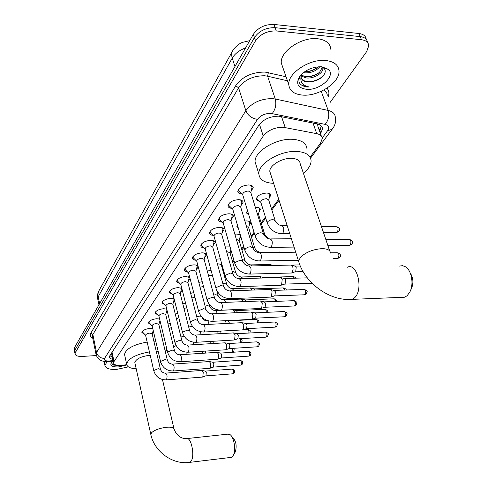 <?xml version="1.0" encoding="UTF-8"?>
<svg xmlns="http://www.w3.org/2000/svg" width="487" height="487" viewBox="0 0 487 487"><rect width="100%" height="100%" fill="white"/><g stroke="black" fill="none" stroke-linecap="round" stroke-linejoin="round"><path stroke-width="0.73" d="M207.273 271.003L211.084 270.431M216.088 259.206L220.349 258.816M225.274 246.958L230.059 246.891M231.082 250.464L230.613 250.921M234.856 234.241L236.986 234.034L240.316 234.886M240.895 236.846L239.689 238.502M244.87 221.031L246.44 220.921C248.967 221.001 250.312 221.737 250.476 223.137L249.137 225.584M255.334 207.304L256.29 207.273C258.822 207.365 260.174 208.138 260.338 209.58L258.968 212.137M259.632 201.277C257.629 200.991 256.57 200.212 256.454 198.921C257.422 195.561 260.788 193.601 266.547 193.047C269.092 193.162 270.449 193.966 270.614 195.457L269.214 198.124M144.402 334.119L141.875 332.536C142.563 330.369 145.309 328.987 150.099 328.384L152.796 328.628M153.484 331.544L152.723 332.134M150.964 324.652L148.346 323.003C149.052 320.744 151.853 319.32 156.741 318.717L159.645 319.046M160.314 321.834L159.365 322.619M157.758 314.858L155.043 313.129C155.773 310.785 158.634 309.312 163.62 308.709L166.755 309.148M167.388 311.747L166.237 312.764M164.795 304.71L161.982 302.908C162.737 300.461 165.653 298.939 170.742 298.342L174.133 298.921M174.711 301.258L173.36 302.561M172.094 294.197L169.178 292.31C169.951 289.765 172.934 288.188 178.132 287.592L181.803 288.383M182.296 290.313L180.744 291.987M179.673 283.294L177.475 282.624L176.641 281.322C177.438 278.661 180.488 277.036 185.791 276.439L189.808 277.572M190.137 278.832L188.396 281.017M187.538 271.983C185.553 271.74 184.5 271.052 184.384 269.92C185.206 267.144 188.329 265.458 193.747 264.861C196.486 264.885 197.953 265.592 198.148 266.973L196.346 269.628M195.713 260.235C193.649 259.991 192.548 259.273 192.426 258.08C193.278 255.176 196.474 253.429 202.014 252.838C204.771 252.875 206.251 253.611 206.439 255.042L204.595 257.806M204.217 248.035C202.062 247.786 200.918 247.031 200.784 245.771C201.667 242.733 204.936 240.919 210.603 240.335C213.379 240.389 214.864 241.156 215.059 242.636L213.178 245.515M213.062 235.343C210.816 235.099 209.617 234.308 209.477 232.975C210.39 229.791 213.744 227.91 219.546 227.326C222.34 227.405 223.831 228.202 224.026 229.73L222.102 232.731M222.279 222.133C219.929 221.895 218.681 221.068 218.529 219.655C219.473 216.319 222.918 214.359 228.853 213.781C231.666 213.878 233.17 214.718 233.358 216.295L231.392 219.424M231.891 208.381C229.432 208.144 228.117 207.273 227.959 205.776C228.939 202.275 232.469 200.236 238.551 199.664C241.382 199.786 242.891 200.662 243.086 202.294L241.071 205.563M241.917 194.039C239.336 193.814 237.966 192.901 237.79 191.312C238.813 187.629 242.435 185.504 248.668 184.938C251.517 185.084 253.033 185.997 253.228 187.684L251.164 191.105M310.067 157.185L320.549 143.117L322.236 138.631C322.065 136.08 320.233 134.424 316.745 133.657L282.971 127.204C274.455 127.381 267.887 130.327 263.26 136.031L114.025 361.555L113.581 362.912C114.141 365.073 117.197 365.84 122.742 365.232L126.723 364.672M111.663 353.866L111.846 354.719M249.715 40.671L242.623 42.345M321.347 136.123L318.023 126.778L317.487 123.942M111.566 353.02L111.584 353.586M165.282 351.419L166.901 349.252M223.618 273.164L224.16 272.44M232.451 261.312L233.705 259.626M241.637 248.991L243.664 246.27M251.189 236.171L254.056 232.329M261.142 222.821L265.415 217.086M271.509 208.911L278.722 199.238M248.839 215.047L246.459 212.916L247.518 210.664M238.326 228.117L236.859 226.345L237.364 224.848M228.196 240.408L227.709 238.703M198.806 282.375L202.221 281.693M190.66 293.338L193.729 292.602M182.832 303.925L185.577 303.151M175.29 314.145L177.743 313.366M168.021 324.013L170.207 323.246M74.639 351.833L74.882 350.202L254.439 37.548C259.236 30.791 266.139 27.503 275.137 27.686L360.246 36.616C364.666 37.207 367.082 39.155 367.49 42.46C367.082 39.155 364.666 37.207 360.246 36.616L275.137 27.686C266.139 27.503 259.236 30.791 254.439 37.548L74.882 350.202L74.639 351.833M74.17 349.416L74.414 347.779L253.343 34.309C258.128 27.54 265.013 24.253 273.998 24.447L359.004 33.506C363.412 34.108 365.828 36.056 366.248 39.362M320.537 133.852L322.522 128.872C322.339 126.31 320.519 124.635 317.061 123.844L278.601 116.18C270.078 116.314 263.522 119.272 258.938 125.056L109.922 355.571L109.49 356.928C109.599 358.097 110.707 358.895 112.82 359.315M96.347 355.547L82.467 356.423C77.92 356.594 75.436 355.729 75.028 353.83L75.357 352.631L255.529 40.798C260.35 34.053 267.266 30.766 276.275 30.937L361.494 39.739C365.999 40.342 368.422 42.332 368.744 45.717L366.687 51.579L329.961 102.666M112.284 356.794L109.776 355.808M321.402 126.072L319.429 130.735M302.47 95.087C294.038 94.271 289.485 90.807 288.809 84.701C287.452 73.36 309.738 58.531 325.876 60.522C334.094 61.532 338.471 64.99 339.001 70.877C340.036 82.559 318.273 96.688 302.47 95.087M283.087 68.229L281.297 63.073C279.824 51.488 301.721 36.574 317.725 38.741C325.882 39.849 330.259 43.41 330.856 49.418M301.24 77.95C302.244 79.844 304.058 81.055 306.694 81.573L310.609 81.755C314.955 81.359 318.699 79.844 321.834 77.208C325.413 73.841 326.168 70.901 324.099 68.381L320.909 66.701M321.657 66.749L328.323 69.306C336.304 75.942 319.6 90.819 306.402 89.279C298.275 88.074 295.846 84.099 299.109 77.354C304.497 70.28 312.009 66.749 321.657 66.749M301.088 74.797L300.461 75.71C298.391 79.217 298.385 82.193 300.436 84.641L306.664 86.978L309.16 86.984L306.737 86.357C301.697 84.385 299.889 80.824 301.307 75.674L301.143 77.183C301.435 79.923 303.468 81.499 307.248 81.895L310.609 81.755M301.429 75.138L305.343 76.587C310.736 77.074 315.466 75.662 319.527 72.35L322.412 67.218M301.252 75.911L305.793 77.847C313.153 79.204 323.204 73.281 322.887 68.576L322.644 67.328M304.734 71.68C309.732 71.778 314.005 70.359 317.542 67.431L318.273 66.756M303.371 72.697L303.985 72.806C310.755 73.239 316.051 71.193 319.868 66.682M301.8 74.079L301.307 75.674M306.439 71.699C310.761 71.072 314.492 69.623 317.634 67.352M307.961 76.739C312.502 76.124 316.416 74.614 319.691 72.21M309.507 81.804C314.931 81.092 319.423 79.192 322.991 76.094M299.377 82.979C301.41 85.675 304.673 87.009 309.16 86.984M128.391 366.863L116.746 369.389C109.484 369.73 105.539 368.416 104.918 365.439L107.043 361.671M126.815 364.976L118.414 366.924C112.436 367.095 110.007 365.798 111.127 363.028L113.191 361.062M112.04 361.963C111.45 363.314 111.973 364.361 113.617 365.11L119.278 365.469M111.876 363.503C113.027 364.745 115.169 365.384 118.292 365.427M400.631 297.38L404.782 297.21L407.193 295.652L409.829 292.042C414.035 284.262 411.643 270.388 405.543 266.797L402.554 265.671L399.535 266.072M329.705 250.945L300.193 163.784C299.895 160.509 297.094 158.695 291.804 158.348C282.143 157.739 269.195 165.556 269.822 171.473L270.565 173.792M273.627 183.349C264.447 182.881 259.528 179.77 258.883 174.011C257.726 163.894 280.11 150.313 296.79 151.433C305.836 152.078 310.603 155.195 311.09 160.789C311.047 164.941 308.484 169.099 303.401 173.256M256.351 165.951L255.109 161.988C253.891 151.725 276.074 138.083 292.681 139.312C301.69 140.019 306.457 143.208 306.98 148.876M410.249 273.006C413.299 277.809 413.7 283.014 411.442 288.621L410.194 291.269M230.126 457.506L232.196 456.794L233.157 455.534C236.359 450.451 233.979 436.328 229.633 434.386L227.472 434.185L187.227 438.537M150.197 355.248L149.74 355.273C141.047 356.435 136.074 358.864 134.814 362.559L134.948 363.15M136.196 368.756C130.206 368.452 127.028 366.918 126.657 364.148C128.184 358.499 135.77 354.42 149.424 351.9M124.751 355.413L124.532 354.402C126.023 348.668 133.56 344.559 147.153 342.081M156.309 351.571L158.238 351.73M160.728 362.261L159.054 363.278M154.014 341.789L155.937 341.965M232.786 437.582C236.195 441.35 237.005 446.183 235.215 452.076L235.093 452.283M239.032 188.652L238.624 190.995L239.988 192.262M263.37 233.529L250.781 192.438L248.364 190.995C245.071 191.3 243.147 192.42 242.605 194.362L242.77 194.91M250.805 192.523L252.071 187.136L250.397 185.133M229.14 203.274L228.774 205.441L230.022 206.616M252.777 247.518L240.663 206.957L238.265 205.575C235.044 205.885 233.176 206.963 232.652 208.807L232.798 209.307M240.694 207.042L241.96 201.74L240.45 199.883M219.649 217.287L219.327 219.296L220.465 220.392M242.623 260.922L230.966 220.879L228.58 219.558C225.438 219.868 223.618 220.903 223.113 222.662L223.241 223.119M290.812 265.025L292.797 266.998L293.119 269.177L292.34 272.3L291.549 273.012L290.751 273.037M291.713 265.263L294.751 266.06L296.193 267.485L295.725 271.484L294.964 271.88M230.99 220.964L232.262 215.747L230.899 214.018M209.97 231.453L210.262 232.597L211.303 233.62M232.889 273.767L221.658 234.235L219.284 232.975C216.216 233.291 214.438 234.284 213.951 235.958L214.073 236.378M280.287 277.474L282.216 279.447L281.596 284.871L280.293 285.327M281.127 277.687L284.177 278.461L285.577 279.885L285.126 283.793L284.42 284.165M221.682 234.32L222.955 229.188L221.719 227.575M201.807 243.652L201.551 245.381L202.507 246.331M223.545 286.094L212.722 247.067L210.36 245.862C207.365 246.178 205.63 247.134 205.155 248.729L205.264 249.119M270.175 289.43L272.05 291.403L271.46 296.699L270.242 297.137M270.955 289.619L274.011 290.374L275.374 291.798L274.942 295.615L274.284 295.968M212.74 247.146L214.012 242.094L212.892 240.596M193.4 256.065L193.175 257.672L194.051 258.56M214.572 297.934L204.126 259.401L201.776 258.244C198.848 258.56 197.156 259.486 196.699 261.014L196.797 261.367M260.46 300.923L262.28 302.896L261.714 308.076L260.582 308.484M261.184 301.094L264.246 301.83L265.567 303.249L265.159 306.98L264.544 307.309M204.15 259.48L205.411 254.506L204.406 253.112M185.316 268.008L185.121 269.5L185.924 270.328M205.946 309.306L195.859 271.265L193.528 270.157C190.66 270.48 189.005 271.369 188.566 272.83L188.652 273.152M251.109 311.978L252.887 313.951L252.345 319.015L251.28 319.405M251.785 312.137L254.847 312.849L256.132 314.267L255.742 317.92L255.17 318.23M195.877 271.338L197.144 266.438L196.231 265.147M177.536 279.501L177.359 280.889L178.108 281.663M197.643 320.245L187.897 282.685L185.584 281.626C182.777 281.949 181.164 282.807 180.738 284.207L180.811 284.505M242.112 322.625L243.835 324.592L243.317 329.547L242.325 329.918M242.745 322.765L245.801 323.459L247.049 324.878L246.672 328.445L246.142 328.737M187.921 282.758L189.181 277.931L188.353 276.726M170.042 290.575L169.89 291.865L170.572 292.59M189.65 330.776L180.233 293.685L177.932 292.675C175.186 292.991 173.603 293.825 173.189 295.165L173.256 295.439M233.443 332.883L235.124 334.843L234.624 339.695L233.693 340.048M234.034 333.011L237.084 333.68L238.301 335.093L237.936 338.587L237.437 338.867M180.251 293.758L181.505 288.998L180.756 287.878M162.816 301.252L162.682 302.451L163.315 303.127M181.949 340.924L172.836 304.296L170.553 303.322C167.863 303.644 166.317 304.448 165.915 305.733L165.976 305.988M225.091 342.769L226.723 344.729L226.242 349.477L225.371 349.812M225.639 342.885L228.683 343.536L229.864 344.948L229.517 348.369L229.048 348.631M172.855 304.363L174.109 299.675L173.427 298.628M155.852 311.546L155.73 312.666L156.315 313.299M174.529 350.701L165.708 314.523L163.437 313.598C160.801 313.914 159.286 314.693 158.896 315.929L155.73 312.666M217.032 352.308L218.614 354.262L218.158 358.913L217.342 359.236M217.543 352.418L220.574 353.045L221.725 354.451L221.39 357.805L220.952 358.055M165.72 314.59L166.974 310.049M166.84 309.495L166.353 308.995M149.125 321.487L149.022 322.528L149.558 323.118M167.364 360.13L158.823 324.403L156.571 323.514C153.983 323.831 152.504 324.586 152.127 325.773L152.175 325.986M209.246 361.518L210.792 363.46L210.354 368.026L209.587 368.324M209.727 361.616L212.746 362.225L213.866 363.625L213.55 366.912L213.136 367.149M142.624 331.087L142.539 332.061L143.038 332.609M160.454 369.231L152.169 333.936L149.935 333.09C147.403 333.406 145.948 334.137 145.583 335.281L142.539 332.061M201.734 370.412L203.237 372.348L202.817 376.822L202.093 377.108M202.184 370.497L205.185 371.094L206.281 372.488L205.971 375.714L205.587 375.934M256.661 197.88L256.801 198.684L258.092 199.865M275.106 220.331L268.714 200.035L266.419 198.69C263.181 199.006 261.288 200.108 260.734 201.989L260.898 202.519M268.739 200.108L269.932 194.812L269.555 193.777M246.666 211.906L246.793 212.649L247.98 213.756M258.481 214.152L259.589 209.58L259.34 207.992M264.618 234.144L258.457 214.079L257.045 212.874M237.072 225.378L237.979 226.93M279.508 251.986L280.603 252.43M248.632 227.63L249.752 223.101L249.533 221.64M254.549 247.384L248.613 227.557L246.446 226.327M244.882 260.101L239.154 240.505L236.347 239.348M269.408 264.447L270.906 265.512M270.212 264.654L273.53 265.458M239.172 240.572L240.298 236.085L240.109 234.74M235.592 272.318L230.059 252.948L227.806 251.816L226.686 251.925M259.705 276.427L261.403 278.059M260.454 276.616L264.435 277.974M226.656 284.061L221.311 264.916L219.071 263.832L217.433 264.064M250.373 287.951L252.175 290.094M251.067 288.121L254.098 288.864L255.279 289.99M212.563 275.843L210.664 275.405L208.564 275.77M241.388 299.042L243.238 301.66M242.033 299.195L245.064 299.919L246.355 301.538M203.536 286.612L200.047 287.074M232.731 309.732L234.375 311.619L234.588 312.782M233.334 309.872L236.359 310.572L237.693 312.636M194.952 297.289L191.866 297.983M225.451 320.677L226.224 323.478M226.93 320.604L227.971 320.842L229.127 322.199L229.304 323.319M186.74 307.699L184.001 308.527M217.695 331.263L218.139 333.778M220.55 331.105L221.177 333.607M178.851 317.804L176.428 318.723M213.032 341.277L213.312 343.524M210.086 341.454L210.311 343.706M171.272 327.599L169.141 328.597M202.659 351.273L202.738 353.276M205.624 351.084L205.684 353.087M281.523 116.6L285.181 127.472M320.312 129.445L319.064 129.719M111.529 353.672L111.133 353.69M259.468 124.295L263.26 136.031M312.983 123.016L316.745 133.657M112.053 352.265L114.025 361.555M232.244 51.646L98.971 290.684L98.051 293.582L97.838 299.505M245.588 47.903C239.354 50.24 234.911 53.637 232.25 58.093C231.276 54.903 231.581 52.2 233.17 49.991C237.723 43.763 242.015 42.594 243.19 42.132M234.947 66.536L232.25 58.093L98.191 296.753L99.64 303.59M74.414 347.779L75.357 352.631M253.343 34.309L255.529 40.798M273.998 24.447L276.275 30.937M359.004 33.506L361.494 39.739M322.175 137.998L327.544 130.766C329.608 127.545 328.798 125.415 325.109 124.368L270.711 113.349C264.977 113.428 260.575 115.425 257.501 119.333L104.559 358.414C103.786 360.234 105.356 361.098 109.258 361.013L113.075 360.52M96.164 354.962L96.529 352.485L245.844 110.677C251.913 102.733 260.722 98.709 272.282 98.593L275.277 99.007L267.594 76.203L264.624 75.753C253.185 75.753 244.504 79.789 238.587 87.843L92.865 334.557L92.493 337.041M92.7 338.063C90.351 336.834 89.742 335.172 90.874 333.084L235.708 85.706L238.587 87.843L245.844 110.677C247.968 115.644 251.852 118.53 257.501 119.333M109.867 361.482L110.439 360.891M235.708 85.706C242.343 76.605 252.114 72.064 265.001 72.07L286.046 76.751M326.966 88.171C329.139 90.673 329.474 93.693 327.97 97.242M272.209 113.544C275.557 109.179 276.579 104.334 275.277 99.007L328.201 110.452L321.219 91.312M325.109 124.368C328.542 120.234 329.571 115.589 328.201 110.452C332.676 111.529 335.038 113.757 335.281 117.142C336.182 121.573 335.123 125.622 332.11 129.292L332.804 128.391M327.264 95.324C327.13 93.102 326.028 91.306 323.965 89.949M287.464 80.818L267.594 76.203L268.349 72.587M104.559 358.414C100.407 358.286 97.729 356.314 96.529 352.485L92.865 334.557L90.874 333.084M165.775 350.762L167.084 349.995M327.544 130.766L332.11 129.292L310.548 158.153M111.298 355.979L110.257 356.119M319.734 130.315L320.848 133.432M330.429 253.082C330.296 250.19 327.501 248.711 322.047 248.638C312.904 249.301 305.666 252.26 300.333 257.52L298.592 261.263L299.274 263.321M347.255 267.284C357.068 262.006 363.838 289.546 354.591 297.764L352.308 299.359L348.29 299.487M134.814 362.559L150.775 434.252C154.166 451.504 172.629 465.036 189.717 462.37L190.533 461.798C195.537 457.524 191.251 435.658 186.064 438.665C180.543 438.47 176.55 435.305 174.09 429.169C173.829 427.507 171.254 426.874 166.359 427.263C159.371 428.231 154.385 430.106 151.396 432.888L150.891 434.763M231.319 457.36L188.591 462.504M325.882 239.653L348.936 239.47C351.036 240.079 351.45 241.905 350.19 244.937L348.96 245.326M351.626 244.279L350.19 244.937M269.847 247.366L271.393 246.818C272.964 242.435 272.428 239.799 269.792 238.916C266.986 238.453 264.904 236.828 263.528 234.052L261.105 232.737C258.56 232.914 256.679 233.736 255.45 235.221L255.34 236.572M330.429 252.82L336.992 252.723C339.019 253.343 339.421 255.133 338.209 258.092L337.071 258.457M339.634 257.428L338.209 258.092M259.157 261.02L260.588 260.502C262.091 256.229 261.574 253.642 259.029 252.741C256.272 252.315 254.232 250.732 252.917 247.999L250.507 246.745L248.163 247.14L245.424 248.632L244.882 250.397M248.912 274.096L250.239 273.609C251.676 269.451 251.176 266.906 248.729 265.987C246.008 265.592 244.017 264.051 242.751 261.361L240.353 260.168L234.971 262.493L234.862 263.65M239.08 286.642L240.316 286.179C241.698 282.119 241.205 279.623 238.849 278.686C236.171 278.32 234.223 276.817 233.005 274.169L230.619 273.03L225.359 275.289L225.256 276.36M274.358 290.404L303.943 289.381C305.763 290.033 306.14 291.737 305.069 294.489L304.144 294.799M306.445 293.825L305.069 294.489M229.645 298.677L230.795 298.239C232.116 294.282 231.642 291.823 229.365 290.873C226.729 290.538 224.824 289.071 223.649 286.459L221.275 285.376L216.143 287.573L216.039 288.56M264.563 301.855L293.764 300.674C295.53 301.337 295.889 303.011 294.86 305.702L294.002 305.994M296.224 305.032L294.86 305.702M220.574 310.237L221.646 309.823C222.918 305.958 222.456 303.547 220.258 302.573C217.659 302.275 215.796 300.838 214.664 298.269L212.308 297.234L207.285 299.365L207.188 300.284M255.139 312.867L283.97 311.54C285.674 312.216 286.027 313.865 285.035 316.489L284.231 316.775M286.38 315.826L285.035 316.489M211.857 321.347L212.856 320.957C214.079 317.183 213.629 314.809 211.504 313.829C208.947 313.549 207.121 312.149 206.025 309.616L203.682 308.63L198.775 310.7L198.678 311.558M246.075 323.478L274.528 322.017C276.178 322.692 276.525 324.318 275.569 326.887L274.814 327.154M276.902 326.223L275.569 326.887M203.469 332.037L204.4 331.665C205.575 327.982 205.137 325.645 203.085 324.652C200.565 324.397 198.775 323.027 197.716 320.531L195.39 319.588L190.587 321.603L190.496 322.4M237.333 333.692L265.433 332.11C267.028 332.798 267.363 334.392 266.444 336.907L265.738 337.162M267.765 336.243L266.444 336.907M195.384 342.331L196.261 341.977C197.387 338.374 196.961 336.073 194.977 335.074C192.493 334.843 190.74 333.498 189.717 331.038L187.404 330.137L182.704 332.104L182.619 332.846M228.914 343.548L256.655 341.85C258.201 342.538 258.53 344.114 257.641 346.58L256.978 346.817M258.944 345.91L257.641 346.58M187.598 352.241L188.42 351.906C189.504 348.388 189.09 346.123 187.172 345.113C184.719 344.899 182.996 343.585 182.01 341.162L179.715 340.303L175.113 342.215L175.028 342.909M220.788 353.057L248.181 351.249C249.679 351.949 250.001 353.501 249.143 355.906L248.522 356.137M250.434 355.248L249.143 355.906M180.093 361.798L180.86 361.482C181.907 358.036 181.499 355.808 179.642 354.792C177.225 354.597 175.539 353.306 174.583 350.92L172.301 350.098L167.79 351.961L167.711 352.612M212.947 362.231L240 360.331C241.449 361.031 241.759 362.559 240.937 364.921L240.353 365.14M242.216 364.258L240.937 364.921M172.842 371.021L173.567 370.717C174.571 367.344 174.182 365.147 172.38 364.124C170 363.947 168.344 362.687 167.412 360.331L165.148 359.552L160.728 361.366L160.655 361.975M205.374 371.1L232.092 369.103C233.498 369.81 233.803 371.319 233.005 373.632L232.451 373.839M234.271 372.975L233.005 373.632M165.848 379.921L166.53 379.635C167.498 376.329 167.114 374.168 165.373 373.139C163.023 372.981 161.398 371.739 160.497 369.42L158.245 368.671L153.916 370.443L153.837 371.015M321.493 226.686L336.188 226.674C338.179 227.265 338.575 229.048 337.363 232.013L336.164 232.409M338.818 231.343L337.363 232.013M281.334 233.754L282.892 233.2C284.445 228.963 283.933 226.418 281.352 225.578C278.649 225.104 276.622 223.527 275.271 220.848L272.976 219.564L270.669 219.935L267.929 221.457L267.205 222.833L267.369 223.356M268.909 238.764L263.351 233.462M252.516 246.647L254.683 247.822C255.931 250.421 257.867 251.919 260.49 252.321L261.781 252.698M252.345 265.908L250.683 264.898C248.102 264.526 246.209 263.059 244.998 260.502L242.185 259.413M263.82 277.407L293.016 276.61L294.592 278.211M243.11 278.564L241.26 276.975C238.715 276.634 236.865 275.204 235.696 272.683L233.443 271.612L232.311 271.728M254.409 288.888L283.233 287.927L284.852 290.039M234.137 290.709L232.202 288.596C229.694 288.28 227.873 286.88 226.753 284.396L224.507 283.373L222.857 283.611M245.351 299.937L273.81 298.829C274.711 298.726 275.24 299.59 275.411 301.416M225.457 302.366C225.055 300.424 224.397 299.56 223.484 299.779C221.007 299.487 219.229 298.117 218.146 295.67L215.911 294.69L213.793 295.067M236.627 310.59L264.721 309.342C265.707 309.306 266.225 310.31 266.273 312.356M217.056 313.573C216.721 311.376 216.064 310.365 215.084 310.548C212.642 310.28 210.901 308.941 209.854 306.53L207.632 305.586L205.1 306.122M228.214 320.854L255.955 319.484C257.026 319.539 257.513 320.677 257.416 322.893M201.174 316.264L199.658 316.093L196.748 316.793M201.88 317.061C202.927 319.405 204.631 320.696 206.993 320.927C208.034 320.787 208.68 321.931 208.935 324.354M244.024 329.462L247.493 329.273C248.644 329.449 249.094 330.71 248.839 333.047M192.292 326.211L188.719 327.094M200.449 331.738L201.088 334.733M265.835 332.091C269.378 334.033 268.593 333.272 267.515 336.505L266.121 337.138L239.342 338.721M239.634 338.702C240.675 339.482 240.968 340.857 240.505 342.836M241.546 342.617L241.406 342.781C242.191 340.029 243.019 340.285 239.665 338.715M184.001 336.042L180.987 337.059M193.199 342.197L193.497 344.729M232.329 348.394L232.378 352.29M233.614 351.693L232.835 352.259M176.111 345.612L173.555 346.701M186.04 352.198L186.15 354.366M250.476 223.137L250.233 222.322M260.338 209.58L260.064 208.698M270.614 195.457L270.309 194.496M198.148 266.973L197.978 266.34M206.439 255.042L206.251 254.354M215.059 242.636L214.852 241.887M224.026 229.73L223.795 228.914M233.358 216.295L233.096 215.4M243.086 202.294L242.794 201.314M253.228 187.684L252.899 186.618M112.107 355.967L109.91 355.906M111.553 353.349L113.581 362.912M98.952 304.789L97.674 298.744C97.272 295.755 97.644 293.198 98.782 291.062M74.091 348.984L75.028 353.83M92.53 337.205L96.006 354.238C97.449 359.558 101.661 362.011 108.644 361.61L113.179 361.019M165.318 351.571L167.096 350.062M223.892 274.151L224.434 273.426M232.737 262.31L233.991 260.63M241.929 250.001L243.963 247.286M251.499 237.199L254.366 233.358M261.458 223.862L265.744 218.127M271.843 209.964L279.063 200.303M321.609 126.328L322.522 128.872M288.809 84.701L281.297 63.073M324.099 68.381L328.323 69.306M322.887 68.576L322.418 67.309M300.461 75.71L299.109 77.354M104.918 365.439L104.078 361.415M111.693 362.304L111.127 363.028M269.822 171.473L298.592 261.263C304.868 283.166 329.924 301.52 352.308 299.359L404.782 297.21M258.883 174.011L255.109 161.988M126.657 364.148L124.532 354.402M162.463 379.586L173.962 428.633M235.215 452.076L233.157 455.534M349.69 239.482C352.801 240.834 353.355 242.52 351.364 244.553L349.666 245.314L327.879 245.558M238.478 190.326L238.271 189.65M242.69 194.751L238.624 190.995M242.605 194.362L255.176 236.043C257.915 243.171 263.102 246.939 270.742 247.359L294.051 247.092M251.785 186.192L251.578 185.529M270.687 238.91L291.384 238.764M337.692 252.723C340.79 254.05 341.35 255.705 339.372 257.702L337.722 258.445L333.674 258.518M228.634 204.814L228.446 204.163M232.731 209.173L228.774 205.441M232.652 208.807L244.736 249.916C247.39 256.935 252.473 260.636 259.979 261.008L298.281 260.289M241.704 200.881L241.509 200.242M259.857 252.729L295.694 252.211M219.199 218.706L219.022 218.085M223.186 223.003L219.327 219.296M223.113 222.662L234.734 263.211C237.309 270.127 242.289 273.749 249.673 274.084L291.549 273.012M303.121 271.624L295.286 271.819M232.031 214.962L231.855 214.353M249.49 265.969L290.569 265.092M295.457 271.722L291.78 272.884M300.309 265.987L295.159 266.097M214.024 236.286L210.262 232.597M213.951 235.958L225.14 275.959C227.642 282.77 232.518 286.326 239.787 286.618L281.029 285.303M312.07 283.245L284.712 284.104M222.748 228.464L222.577 227.886M239.549 278.661L280.055 277.541M284.877 284.018L281.249 285.181M307.309 277.846L284.548 278.491M304.491 289.375C308.18 291.61 307.376 290.8 306.189 294.093L304.661 294.781L274.558 295.907M201.435 244.858L201.277 244.291M205.228 249.04L201.551 245.381M205.155 248.729L215.936 288.194C218.365 294.909 223.149 298.397 230.296 298.653L270.93 297.107M213.823 241.436L213.671 240.882M230.016 290.849L269.962 289.491M274.711 295.828L271.137 296.997M294.276 300.662C297.959 302.865 297.125 302.043 295.968 305.3L294.483 305.976L264.794 307.26M193.065 257.179L192.925 256.643M196.766 261.3L193.175 257.672M196.699 261.014L207.097 299.949C209.453 306.567 214.146 309.988 221.177 310.213L261.215 308.46M205.246 253.897L205.106 253.368M220.861 302.555L260.259 300.984M264.934 307.181L261.409 308.35M284.438 311.528C288.024 313.567 287.263 312.776 286.131 316.087L284.676 316.751L255.395 318.175M185.017 269.037L184.883 268.526M188.627 273.104L185.121 269.5M188.566 272.83L198.599 311.248C200.888 317.774 205.496 321.134 212.417 321.323L251.87 319.375M196.992 265.884L196.858 265.378M212.064 313.805L250.921 312.039M255.529 318.108L252.053 319.277M274.966 321.998C278.509 323.971 277.76 323.198 276.653 326.485L275.228 327.13L246.349 328.695M177.262 280.451L177.14 279.964M180.793 284.463L177.359 280.889M180.738 284.207L190.423 322.12C192.651 328.555 197.174 331.848 203.986 332.012L242.873 329.888M189.047 277.42L188.919 276.939M203.603 324.628L241.936 322.68M246.477 328.622L243.05 329.796M169.793 291.451L169.683 290.989M173.244 295.408L169.89 291.865M173.189 295.165L182.552 332.584C184.719 338.928 189.157 342.166 195.871 342.3L234.204 340.017M181.383 288.529L181.267 288.073M195.464 335.044L233.279 332.931M237.753 338.757L234.369 339.926M257.033 341.831C260.454 343.542 259.784 343.091 258.7 346.172L257.337 346.793L229.231 348.589M162.597 302.062L162.488 301.623M165.97 305.964L162.682 302.451M165.915 305.733L174.967 342.665C177.079 348.923 181.438 352.107 188.049 352.217L225.846 349.782M173.999 299.237L173.889 298.805M187.623 345.082L224.933 342.818M229.34 348.528L226.005 349.696M248.534 351.23C252.023 353.118 251.225 352.308 250.19 355.504L248.857 356.113L221.122 358.012M155.645 312.295L155.548 311.881M158.896 315.929L167.656 352.387C169.713 358.56 173.999 361.689 180.513 361.774L217.786 359.199M180.062 354.761L216.879 352.357M221.226 357.957L217.933 359.12M240.328 360.313C243.81 362.176 242.976 361.366 241.972 364.519L240.663 365.116L213.294 367.113M148.943 322.181L148.845 321.785M152.169 325.98L149.022 322.528M152.127 325.773L160.6 361.768C162.609 367.862 166.822 370.936 173.238 370.991L210 368.294M158.835 324.464L159.986 320.452M172.775 364.099L209.106 361.561M213.391 367.058L210.141 368.221M232.396 369.085C235.732 370.601 235.044 370.4 234.028 373.225L232.749 373.815L205.727 375.897M142.46 331.726L142.374 331.355M145.583 335.281L153.795 370.82C155.755 376.835 159.894 379.854 166.213 379.89L202.482 377.078M152.188 334.003L153.216 330.417M165.738 373.109L201.6 370.449M205.824 375.848L202.61 377.011M336.907 226.686C339.938 228.111 340.492 229.748 338.575 231.605L336.84 232.409L323.447 232.457M260.813 202.361L256.801 198.684M260.734 201.989L267.205 222.833C269.877 229.669 274.881 233.31 282.216 233.754L289.771 233.717M282.235 225.578L287.16 225.578M248.638 214.371L246.793 212.649M237.93 226.765L237.193 226.059M281.127 252.424L280.366 252.217M261.245 252.309L279.276 252.053M251.383 264.879L269.195 264.514M299.876 264.922L291.433 265.098M293.545 276.604C295.14 277.188 295.895 277.712 295.798 278.174M230.077 253.015L230.893 249.813M241.911 276.957L259.504 276.488M283.72 287.92C285.766 288.828 286.575 289.522 286.149 289.996M221.329 264.983L221.688 263.601M232.804 288.578L250.184 288.006M274.26 298.817C276.5 299.949 277.328 300.796 276.732 301.362M216.642 290.185L218.06 295.359M224.038 299.755L241.211 299.097M265.141 309.33C267.418 310.298 268.227 311.29 267.558 312.295M209.307 304.497L209.775 306.238M215.607 310.523L232.567 309.781M256.345 319.472C258.719 320.355 259.48 321.475 258.627 322.832M207.48 320.903L208.186 320.866M247.859 329.261C251.42 331.075 250.075 330.417 249.922 332.986M233.163 348.339C234.357 348.808 234.43 350.007 233.383 351.943L232.975 352.253M177.183 354.116L174.973 351.9"/></g></svg>
